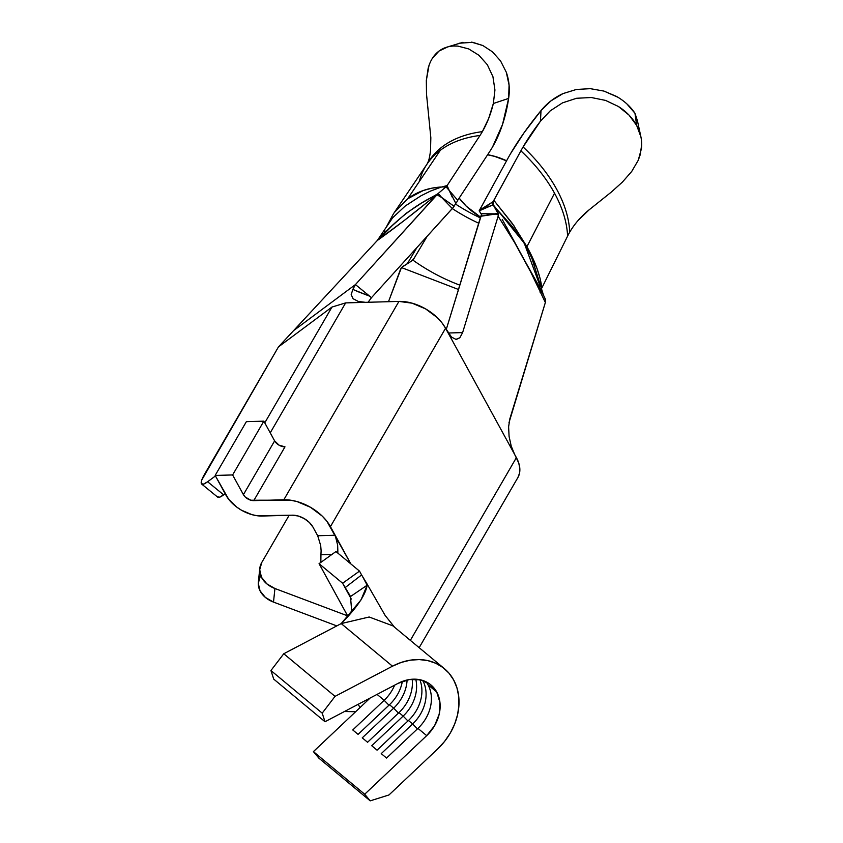 <?xml version="1.0" encoding="UTF-8"?>
<svg xmlns="http://www.w3.org/2000/svg" width="843" height="843" viewBox="0 0 843 843"><rect width="100%" height="100%" fill="white"/><g stroke="black" fill="none" stroke-linecap="round" stroke-linejoin="round"><path stroke-width="1.26" d="M480.542 217.115A50.717 31.022 30.1 0 1 459.161 198.094L466.295 206.208L480.542 217.115M506.59 160.781A50.717 31.022 -149.9 0 0 487.623 154.733L494.651 156.313L506.59 160.781M487.591 154.785A50.717 31.022 30.1 0 1 506.548 160.844L494.609 156.366L487.591 154.785M502.249 219.401L543.461 295.071L531.986 258.58L526.612 247.241L519.815 236.367L511.838 225.998L493.787 205.934L498.413 214.217L496.664 213.869L480.805 216.261L446.242 329.508L481.543 214.554L481.016 213.711L496.664 213.869L498.266 213.268L493.208 204.796L479.151 210.845L507.929 158.326L479.572 210.16L493.187 201.614L520.89 150.834L493.84 200.286L512.354 223.479L526.928 246.704L554.525 193.195A143.847 87.988 -149.9 0 0 520.89 150.834A105.66 29.526 133.1 0 1 523.082 146.956A143.7 87.893 30.1 0 1 569.72 232.162A105.66 77.872 -2.4 0 0 567.592 236.124A143.847 87.988 -149.9 0 0 554.525 193.195L526.928 246.704L536.991 268.495L540.1 278.453L541.849 287.969L567.592 236.124A143.847 87.988 -149.9 0 0 554.525 193.195A143.847 87.988 -149.9 0 0 520.89 150.834A105.66 29.526 133.1 0 1 523.082 146.956L540.437 121.213L550.279 110.802L562.544 102.846L576.57 98.273L591.259 97.514L605.527 100.401L618.393 106.481C626.423 111.613 632.492 117.904 636.623 125.354A196.524 120.212 30.1 0 1 636.665 125.438A196.524 120.212 30.1 0 1 636.707 125.523C640.733 132.952 642.313 140.644 641.439 148.6L638.267 160.254L631.702 171.477L622.397 182.099L611.344 192.056L589.004 209.928A105.66 77.872 -2.4 0 0 569.72 232.162A143.7 87.893 -149.9 0 0 523.082 146.956A105.66 29.526 133.1 0 1 540.437 121.213L541.016 110.602L524.135 132.657L510.552 153.668A126.787 35.427 -46.9 0 0 507.929 158.326A126.787 35.427 133.1 0 1 510.552 153.668A126.787 35.427 133.1 0 1 541.016 110.602C546.875 103.362 554.178 97.693 562.945 93.615L576.338 89.474L590.3 88.663L603.946 91.086L616.412 96.376C624.263 100.865 630.448 106.492 634.969 113.257L637.519 121.192M492.575 146.914A126.787 78.294 -97.3 0 1 489.751 151.487L457.717 200.297L489.751 151.487A126.787 78.294 -97.3 0 0 492.575 146.914A126.787 78.294 -97.3 0 0 508.624 98.42L502.512 124.522L492.575 146.914M428.644 160.676A105.66 82.488 15.1 0 0 430.52 150.307L430.836 137.736L426.516 94.226L426.326 80.485L428.149 68.336C430.141 60.812 433.745 55.08 438.95 51.117A196.524 120.212 30.1 0 1 439.013 51.075A196.524 120.212 30.1 0 1 439.066 51.033C444.409 47.134 450.71 45.501 457.97 46.123L468.719 48.936L478.908 55.259L487.349 64.742L492.934 76.681L494.936 90.011L493.355 103.499A105.66 65.248 -97.3 0 1 482.365 131.645A143.7 87.893 -149.9 0 0 427.633 163.152A143.7 87.893 30.1 0 1 482.365 131.645A105.66 65.248 -97.3 0 1 480.015 135.449A143.847 87.988 -149.9 0 0 440.373 150.244L407.654 198.811L423.228 190.529L431.932 188.158L441.216 187.009C428.423 187.768 417.232 191.698 407.654 198.811L440.373 150.244A143.847 87.988 -149.9 0 0 427.19 163.879A143.847 87.988 -149.9 0 0 419.603 180.455M480.32 217.852A122.562 74.974 30.1 0 1 455.42 203.985A122.562 74.974 -149.9 0 0 480.32 217.852M452.291 208.569A122.751 75.08 -149.9 0 0 478.687 223.195A122.751 75.08 -149.9 0 1 452.291 208.569M381.521 236.714L392.143 225.692L406.157 213.279L421.5 203.1L437.791 193.816L445.947 186.883L441.869 186.988A148.136 90.612 -149.9 0 0 441.142 187.114A148.136 90.612 30.1 0 1 441.89 186.988L447.138 185.544L480.015 135.449A143.847 87.988 -149.9 0 0 440.373 150.244A143.847 87.988 -149.9 0 0 427.074 164.048L428.592 160.865M392.964 625.896L369.171 617.002L341.215 623.578L283.764 653.757L335.029 696.371L283.764 653.757L270.94 670.533L322.205 713.157L270.94 670.533L273.733 679.121L324.998 721.734L273.733 679.121L270.94 670.533L283.764 653.757L341.215 623.578L392.48 666.191L401.3 662.408L410.33 660.174L419.266 659.574L427.844 660.617L435.799 663.283L442.891 667.477L448.897 673.072L453.618 679.89A57.482 46.65 -50.3 0 1 437.749 748.879L388.992 794.949L437.749 748.879L444.577 741.44L450.257 733.104L454.63 724.158L457.538 714.853L458.919 705.496L458.708 696.36L456.927 687.74L453.618 679.89A57.482 46.65 -50.3 0 0 444.419 668.678L393.154 626.064M341.215 623.578L360.994 599.942L367.148 585.211C365.62 594.81 356.968 607.603 341.215 623.578L392.48 666.191L335.029 696.371L322.205 713.157L324.998 721.734L398.065 683.357A36.344 29.494 -50.3 0 1 430.91 684.927A36.344 29.494 -50.3 0 1 436.727 692.019L427.991 684.758A36.344 29.494 129.7 0 0 426.105 681.818M407.348 263.669L416.895 247.589L407.348 263.669M459.54 285.039L460.152 283.922L459.54 285.039A127.03 77.704 30.1 0 1 458.171 284.512A127.03 77.704 30.1 0 1 412.986 260.181L427.232 236.198L414.198 258.148L411.711 260.887L414.198 258.148L412.986 260.181A127.03 77.704 -149.9 0 0 458.171 284.512A127.03 77.704 -149.9 0 0 459.54 285.039A127.03 77.704 -149.9 0 0 459.783 285.134A127.03 77.704 30.1 0 1 459.54 285.039M427.991 684.758A36.344 29.494 -50.3 0 1 417.959 728.384L386.558 758.057L381.236 753.631L412.638 723.958L417.433 728.879L412.638 723.958A36.344 29.494 129.7 0 0 422.743 680.459A36.344 29.494 -50.3 0 1 412.638 723.958L408.465 720.491L377.063 750.165L371.752 745.739L403.144 716.076L407.938 720.986L403.144 716.076A36.344 29.494 129.7 0 0 415.768 679.195A36.344 29.494 -50.3 0 1 403.144 716.076L398.971 712.598L367.569 742.272L362.258 737.846L393.649 708.183L398.444 713.104L393.649 708.183A36.344 29.494 129.7 0 0 407.085 679.985A36.344 29.494 -50.3 0 1 393.649 708.183L389.477 704.706L358.075 734.379L352.764 729.954L384.166 700.291L388.95 705.212L384.166 700.291A36.344 29.494 129.7 0 0 394.629 685.159A36.344 29.494 -50.3 0 1 384.166 700.291L377.063 694.39L384.166 700.291L352.764 729.954L358.075 734.379L389.477 704.706L393.649 708.183L362.258 737.846L367.569 742.272L398.971 712.598L403.144 716.076L371.752 745.739L377.063 750.165L408.465 720.491L412.638 723.958L381.236 753.631L386.558 758.057L417.959 728.384L426.695 735.644L364.692 794.232L313.417 751.619L370.14 698.025L313.417 751.619L364.692 794.232L370.214 800.85L388.992 794.949L370.214 800.85L318.949 758.236L313.417 751.619L318.949 758.236L370.214 800.85L364.692 794.232L426.695 735.644L417.959 728.384A36.344 29.494 129.7 0 0 427.991 684.758L436.727 692.019A36.344 29.494 -50.3 0 1 426.695 735.644L434.598 725.675L439.214 714.126L439.951 702.43L436.727 692.019L429.941 684.168L420.436 679.827L409.35 679.553L398.065 683.357L324.998 721.734L322.205 713.157L335.029 696.371L392.48 666.191A57.482 46.65 -50.3 0 1 444.419 668.678M389.477 704.706A36.344 29.494 129.7 0 0 402.353 681.418A36.344 29.494 -50.3 0 1 389.477 704.706M398.971 712.598A36.344 29.494 129.7 0 0 412.206 679.226A36.344 29.494 -50.3 0 1 398.971 712.598M408.465 720.491A36.344 29.494 129.7 0 0 419.835 679.7A36.344 29.494 -50.3 0 1 408.465 720.491M351.752 611.649L350.477 596.549L345.05 587.687L351.31 599.11L345.05 587.687L361.605 574.947L359.508 571.111L342.616 583.24L345.05 587.676L361.605 574.947L366.442 582.892L367.148 585.211L350.477 596.549L351.752 611.649M349.898 595.39L342.616 583.24L359.508 571.111L335.957 551.543L319.065 563.672L347.801 616.191M362.627 576.696L367.148 585.211L350.477 596.549L349.371 594.473M394.535 627.213L385.125 615.422L366.442 582.892M344.418 711.534L355.651 711.713L344.418 711.534M360.003 707.604L358.191 704.295L360.003 707.604M337.632 545.073L335.156 535.252L350.846 563.925L326.873 521.237L322.237 516.085L310.498 507.286L296.999 501.553L290.245 500.141L250.845 500.236L245.239 497.012L243.416 494.662L232.626 474.946L215.155 475.441L228.727 499.351L236.63 507.022L241.467 510.205L251.952 514.651L257.21 515.747L292.247 515.189L298.116 515.979L304.102 518.519L309.328 522.428L312.974 527.117L317.695 535.748L335.156 535.252L330.435 526.633L445.557 328.254A38.04 23.267 -149.9 0 0 398.939 301.404L283.817 499.783L253.775 500.626L284.987 446.843L253.775 500.626A8.451 5.174 30.1 0 1 243.416 494.662L274.628 440.878A8.451 5.174 -149.9 0 0 284.987 446.843L279.065 445.178L274.628 440.878L243.416 494.662L232.626 474.946L263.838 421.163L274.628 440.878L263.838 421.163L232.626 474.946L215.155 475.441L246.377 421.648L263.838 421.163L246.377 421.648L215.155 475.441L225.956 495.157A29.589 18.093 30.1 0 0 262.215 516.032L292.247 515.189A16.902 10.337 30.1 0 1 312.974 527.117L317.695 535.748L335.156 535.252L337.179 541.427M201.656 484.051A25.353 5.09 129.2 0 0 207.631 481.764L215.439 475.947L207.631 481.764L223.658 494.852L225.176 493.735L223.658 494.852L207.631 481.764L203.384 484.177L201.319 483.576L201.751 480.057L278.443 346.926L204.607 474.166A25.353 5.09 129.2 0 0 201.656 484.051L217.694 497.149A25.353 5.09 -50.8 0 0 223.658 494.852L219.422 497.265L217.357 496.675M459.129 43.225L472.712 42.319L482.86 45.533L492.46 51.845L500.563 60.928L506.327 72.298C509.235 80.77 510.004 89.474 508.624 98.42L509.077 85.111L506.327 72.298L500.563 60.928L492.46 51.845L482.86 45.533L471.564 42.15M452.217 197.072L449.256 190.55L457.717 200.297L456.695 202.267L457.717 200.297L449.256 190.55L447.085 185.629L480.015 135.449A105.66 65.248 82.7 0 0 482.365 131.645L488.666 118.463L493.355 103.499L508.624 98.42L493.355 103.499M394.303 212.552L407.654 198.811L394.303 212.552M393.491 213.722L386.02 227.599L392.733 217.652L405.325 205.945L420.994 195.797L430.373 191.129L441.142 187.114L430.32 191.15L420.994 195.797L405.093 206.124L392.427 218.01L377.401 240.403L383.976 233.142M384.45 232.615L384.945 230.877M432.354 58.378L438.95 51.117A196.524 120.212 30.1 0 1 439.013 51.075L439.013 51.075A196.524 120.212 30.1 0 1 439.066 51.033L447.791 46.881M430.52 150.307L430.836 137.736L427.97 108.895M426.516 94.226L426.326 80.485L428.982 65.554M453.639 46.007L457.97 46.123M468.719 48.936L478.908 55.259L487.349 64.742L492.934 76.681L494.936 90.011M462.986 42.287L446.305 47.324M441.553 197.357L454.092 206.272L455.8 203.342L453.45 207.23L371.478 297.663L368.054 302.279L371.478 297.663L452.312 208.548L441.721 197.547L437.19 194.406L403.923 220.74L377.337 240.476L278.443 346.926L331.963 307.063L264.765 422.849L331.963 307.063L345.641 302.9L331.963 307.063L278.443 346.926L377.369 240.434M455.8 203.342L456.695 202.267L455.8 203.342L449.256 190.55L446.052 186.788L438.202 193.468L441.721 197.547L436.895 194.722L355.44 284.576L294.355 330.077L355.44 284.576L352.848 289.423L355.44 284.576L438.202 193.468M526.928 246.704C535.358 261.92 540.321 275.672 541.849 287.969L567.592 236.124A105.66 77.872 177.6 0 1 569.72 232.162M578.119 220.466L589.004 209.928L611.344 192.056L622.397 182.099M617.845 97.208L603.946 91.086L590.3 88.663L576.338 89.474L562.945 93.615L550.943 100.886L541.016 110.602L540.437 121.213L550.279 110.802L562.544 102.846L576.57 98.273L591.259 97.514L605.527 100.401L618.393 106.481L628.983 115.059L636.623 125.354A196.524 120.212 30.1 0 1 636.665 125.438L634.969 113.257L626.918 103.952M636.707 125.523L640.912 136.861L637.424 120.77L634.969 113.257L636.665 125.438M641.681 144.532L640.311 154.448L638.267 160.254M479.404 211.214L481.69 209.433L492.396 205.091L493.071 201.688L479.404 211.214L481.016 213.711L479.151 210.845M540.078 292.194L541.227 292.5L540.078 292.194M545.59 299.939L545.358 302.489L545.59 299.939L543.703 295.598M517.918 477.496L519.53 473.186L519.804 468.308L518.751 463.06L514.704 454.556L516.39 457.633L410.351 640.364L516.39 457.633A38.04 23.267 -149.9 0 1 517.855 477.612L419.161 647.677M456.369 339.371L459.835 337.78L462.617 332.595L498.129 216.24L462.617 332.595L448.223 333.006L462.617 332.595L459.835 337.78L455.937 339.36L451.511 337.095L441.995 322.858L437.359 317.706L425.62 308.907L412.122 303.185L398.939 301.404L345.641 302.9L270.234 432.849L345.641 302.9L398.939 301.404L283.817 499.783A38.04 23.267 30.1 0 1 330.435 526.633L445.557 328.254L514.704 454.556L511.237 446.168L509.088 436.442L508.603 426.853L509.836 418.855L545.358 302.489L508.982 422.733M260.361 576.011L258.274 583.314L260.044 590.838L265.387 597.424L273.501 602.092L336.789 625.896L273.501 602.092L274.934 588.509L266.82 583.841L261.467 577.244L259.707 569.731L261.794 562.418L289.149 515.273L261.794 562.418A25.353 19.347 -174 0 0 259.781 568.498L258.358 582.081A25.353 19.347 6 0 0 273.501 602.092L274.934 588.509A25.353 19.347 -174 0 1 259.781 568.498M347.021 614.758L346.61 615.474L274.934 588.509L346.61 615.474L347.021 614.758M347.601 615.822A16.902 10.337 30.1 0 1 346.61 615.474L347.601 615.822M545.284 298.907L538.287 284.945L514.462 242.289L530.5 271.583L545.358 302.489L530.5 271.583L514.462 242.289L498.129 216.24L514.462 242.289L506.559 226.988M455.937 339.36L451.511 337.095L447.243 331.331L514.704 454.556L511.237 446.168L509.088 436.442L508.603 426.716M353.027 298.664L358.307 301.436L365.546 302.342L358.307 301.436L353.08 298.717L351.183 294.639L352.848 289.423L369.624 296.156L355.44 284.576L371.447 297.705L369.624 296.156L356.768 291.214M400.657 268.938L388.497 301.699L401.447 267.558L458.466 289.476L401.447 267.558L410.636 261.636L402.596 266.609L400.657 268.938M410.741 261.572L412.606 260.118M337.822 550.152L337.643 545.21M337.853 553.113L337.822 550.426M321.109 550.858L320.93 554.768L331.9 554.452L320.93 554.768L320.846 562.397L320.941 554.715M361.605 574.958L359.508 571.111L335.957 551.543L319.065 563.672L347.822 616.18L319.065 563.672L342.616 583.24L319.065 563.672L321.826 568.677M320.709 545.748L321.099 550.532M317.727 535.8L320.677 545.516M353.08 298.717L351.183 294.639M540.321 286.62L524.22 243.111L493.208 204.796L493.84 200.286L514.009 225.85M498.413 214.217L481.016 213.711L481.543 214.554L480.805 216.261L498.266 213.268L498.129 216.24M441.869 186.988L447.138 185.544L445.947 186.883L441.869 186.988M377.401 240.403C396.832 219.285 416.316 204.269 435.842 195.355C412.785 214.164 393.281 229.201 377.337 240.476L377.401 240.403M435.842 195.355L437.791 193.816M492.396 205.091L493.208 204.796L493.071 201.688A12.677 7.766 56.2 0 0 492.396 205.091M454.092 206.272L441.721 197.547L452.312 208.548L453.45 207.23M446.052 186.788L449.256 190.55L447.085 185.629L446.052 186.788M427.074 164.048L393.544 213.658M481.869 215.155L480.879 213.5"/></g></svg>
